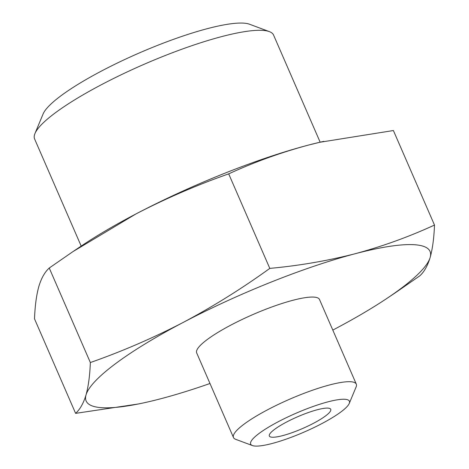 <?xml version="1.0" encoding="UTF-8"?>
<svg xmlns="http://www.w3.org/2000/svg" width="469" height="469" viewBox="0 0 469 469"><rect width="100%" height="100%" fill="white"/><g stroke="black" fill="none" stroke-linecap="round" stroke-linejoin="round"><path stroke-width="0.7" d="M323.868 141.345A187.506 35.703 156.5 0 0 319.237 142.4A187.506 35.703 156.5 0 0 308.004 145.202L319.659 142.306L393.391 130.534L434.493 225.061C409.003 236.792 382.569 246.342 355.191 253.723A187.506 35.703 156.5 0 0 183.115 322.467A187.506 35.703 156.5 0 0 86.02 394.951C83.494 403.264 80.023 409.402 75.609 413.365L139.035 403.873M135.934 213.946C165.92 198.416 196.839 185.056 228.696 173.87C254.186 162.139 280.62 152.583 308.004 145.202A187.506 35.703 156.5 0 0 135.934 213.946A187.506 35.703 156.5 0 0 81.964 245.568L72.871 251.654L135.934 213.946M75.609 413.365L34.507 318.838C35.005 305.858 36.447 295.054 38.839 286.43C41.36 278.117 44.836 271.979 49.251 268.022L72.877 251.66M332.802 330.088A187.506 35.703 156.5 0 0 333.066 329.947A187.506 35.703 156.5 0 0 387.036 298.325A187.506 35.703 156.5 0 0 430.161 257.463A187.506 35.703 156.5 0 0 355.191 253.723C327.673 260.787 299.21 265.677 269.798 268.391C242.092 288.447 213.202 306.468 183.115 322.467C153.134 337.997 122.21 351.351 90.353 362.543C89.855 375.522 88.412 386.327 86.02 394.951A187.506 35.703 156.5 0 0 149.763 401.493A187.506 35.703 156.5 0 0 160.996 398.691A187.506 35.703 156.5 0 0 209.977 383.495M396.117 292.228L419.749 275.878C424.164 271.914 427.64 265.776 430.161 257.463C432.553 248.84 433.995 238.035 434.493 225.061M349.253 403.44L356.123 386.913A66.967 12.751 156.5 0 0 356.305 384.14L319.506 299.503A66.967 12.751 156.5 0 0 253.008 314.511A66.967 12.751 156.5 0 0 196.681 352.911L233.48 437.548A66.967 12.751 156.5 0 0 235.631 439.306L252.404 445.55A53.829 10.248 156.5 0 0 321.558 423.747A53.829 10.248 156.5 0 0 349.253 403.44A53.829 10.248 156.5 0 0 295.951 413.271A53.829 10.248 156.5 0 0 252.404 445.55M356.305 384.14A66.967 12.751 156.5 0 0 289.807 399.148A66.967 12.751 156.5 0 0 233.48 437.548M313.427 423.337A33.481 6.378 156.5 0 0 330.745 409.32A33.481 6.378 156.5 0 0 297.493 416.824A33.481 6.378 156.5 0 0 269.329 436.023A33.481 6.378 156.5 0 0 313.427 423.337M320.157 142.195L273.568 35.052A130.288 24.81 156.5 0 0 269.382 31.628L249.52 24.23A114.729 21.844 156.5 0 0 139.281 52.962A114.729 21.844 156.5 0 0 43.089 113.985L34.952 133.559A130.288 24.81 156.5 0 0 34.6 138.959L81.184 246.09M269.382 31.628A130.288 24.81 156.5 0 0 144.194 64.253A130.288 24.81 156.5 0 0 34.952 133.559M228.696 173.87L269.798 268.391M49.251 268.022L90.353 362.543M319.237 142.4L319.659 142.3M149.763 401.493L149.341 401.593M387.036 298.325L396.129 292.24"/></g></svg>
